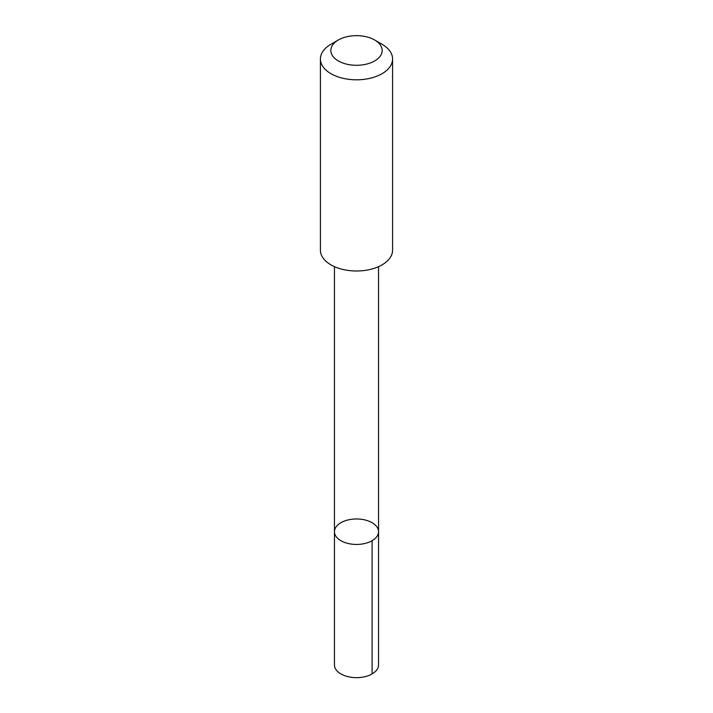 <?xml version="1.0" encoding="UTF-8"?>
<svg xmlns="http://www.w3.org/2000/svg" width="713" height="713" viewBox="0 0 713 713"><rect width="100%" height="100%" fill="white"/><g stroke="black" fill="none" stroke-linecap="round" stroke-linejoin="round"><path stroke-width="1.07" d="M340.395 523.003A22.05 12.727 180 0 1 364.601 519.866A22.05 12.727 180 0 1 378.55 531.702A22.05 12.727 180 0 1 356.5 544.438A22.05 12.727 180 0 1 334.45 531.702A22.05 12.727 180 0 1 340.395 523.003M334.45 664.926A22.05 12.736 0 0 0 348.399 676.771A22.05 12.736 0 0 0 372.605 673.625A22.05 12.736 0 0 0 378.55 664.926L378.55 531.702A22.05 12.727 180 0 1 356.5 544.438A22.05 12.727 180 0 1 334.45 531.702L334.45 664.926M338.345 39.99L330.984 44.242A36.087 20.837 0 0 0 320.413 58.974L320.413 250.165A36.087 20.837 0 0 0 343.247 269.541A36.087 20.837 0 0 0 382.854 264.398A36.087 20.837 0 0 0 392.587 250.165L392.587 58.974A36.087 20.837 0 0 0 382.016 44.242L374.655 39.99A25.668 14.821 0 0 0 338.345 39.99A25.668 14.821 0 0 0 338.657 61.122A25.668 14.821 0 0 0 375.243 60.596A25.668 14.821 0 0 0 374.655 39.99M320.413 58.974A36.087 20.837 0 0 0 343.247 78.35A36.087 20.837 0 0 0 382.854 73.207A36.087 20.837 0 0 0 392.587 58.974M372.088 540.704L372.097 673.928M334.45 266.662L334.45 531.702M378.55 266.662L378.55 531.702"/></g></svg>
